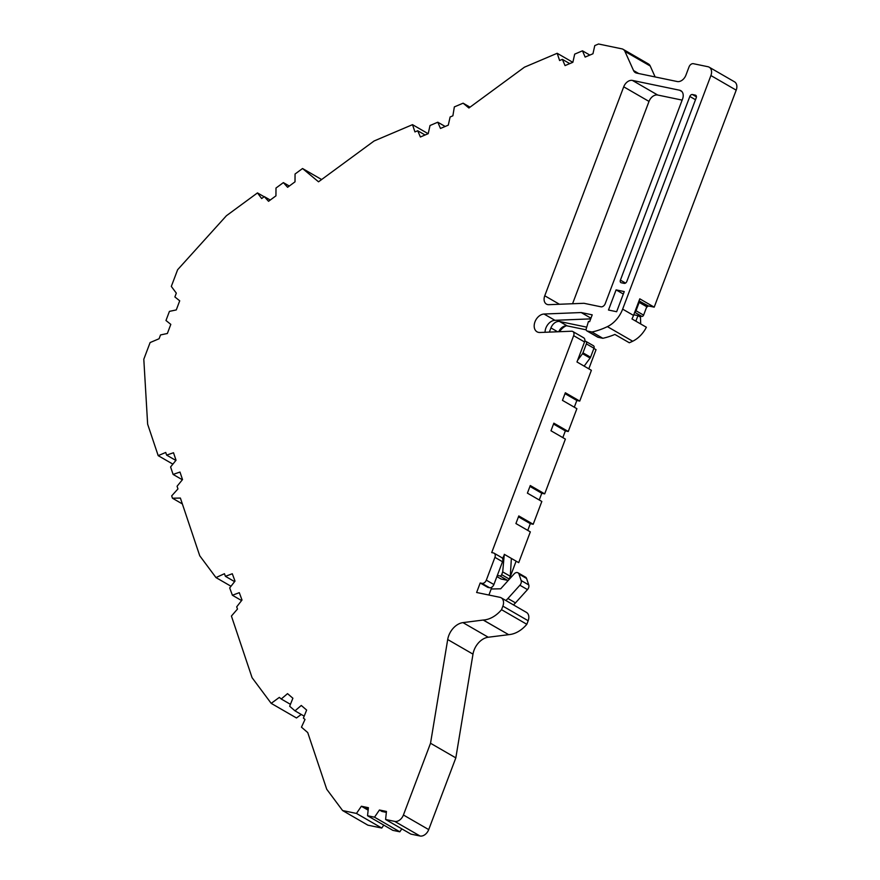 <?xml version="1.0" encoding="UTF-8"?>
<svg xmlns="http://www.w3.org/2000/svg" width="880" height="880" viewBox="0 0 880 880"><rect width="100%" height="100%" fill="white"/><g stroke="black" fill="none" stroke-linecap="round" stroke-linejoin="round"><path stroke-width="1.32" d="M590.953 318.186L581.196 312.543L544.038 314.028A9.878 6.963 -60 0 0 535.051 321.629A9.878 6.963 -60 0 0 537.031 331.804A9.878 6.963 -60 0 0 539.913 332.486L571.604 331.221A4.114 2.904 120 0 1 572.187 331.276A4.114 2.904 120 0 1 572.803 331.507L583.682 337.788A4.114 2.904 120 0 1 584.782 341.077A4.114 2.904 120 0 1 584.54 341.957L576.972 361.977L591.382 370.304L579.755 401.093L576.84 400.488L574.299 407.198M572.803 331.507A4.114 2.904 120 0 1 573.661 335.676L491.7 552.585L493.449 552.948A4.114 2.904 -60 0 1 494.065 553.179A4.114 2.904 -60 0 1 494.923 557.348L486.31 580.151L493.889 584.529A4.114 2.904 120 0 1 489.544 587.73L481.954 583.341A4.114 2.904 -60 0 0 486.31 580.151M491.887 587.136L491.183 588.995L500.687 588.797L514.118 573.936A4.114 2.904 120 0 1 517.979 572.792A4.114 2.904 120 0 1 518.991 574.09L521.158 580.536A4.114 2.904 120 0 1 519.893 585.222L507.903 598.499A16.467 11.605 120 0 1 505.835 600.49M572.814 62.315L557.183 53.284L559.614 60.533L562.375 59.356L565.059 65.604L572.869 62.293L574.695 54.131L582.472 50.82L585.145 57.079L592.955 53.757L594.781 45.595L598.543 44L621.852 48.84A8.228 5.797 120 0 1 623.106 49.313A8.228 5.797 120 0 1 624.932 51.403L633.545 70.543A8.228 5.797 -60 0 0 635.371 72.622A8.228 5.797 -60 0 0 636.614 73.095L677.226 81.532A8.228 5.797 120 0 0 685.927 75.141L689.04 66.902A4.114 2.904 120 0 1 693.396 63.701L707.96 66.726A8.228 5.797 120 0 1 709.203 67.199L734.492 81.807A8.228 5.797 120 0 1 736.197 90.156L654.203 307.153L639.793 298.826L633.523 315.414A24.695 17.402 120 0 1 631.961 318.923L646.382 327.25A24.695 17.402 120 0 1 632.687 341.242A83.974 59.169 120 0 1 629.299 342.76L614.889 334.433A83.974 59.169 120 0 1 602.833 338.283L598.092 337.293A2.475 1.738 120 0 1 597.718 337.15A2.475 1.738 120 0 1 597.41 336.897M548.867 304.678A8.228 5.797 120 0 1 546.458 304.117A8.228 5.797 120 0 1 544.753 295.779L623.722 86.812A8.228 5.797 120 0 1 632.412 80.421L679.602 90.222A8.228 5.797 120 0 1 680.845 90.695A8.228 5.797 120 0 1 682.55 99.033L605.253 303.611A4.114 2.904 120 0 1 600.908 306.801L583.968 303.292L548.867 304.678M642.026 302.566L648.384 305.943L646.547 307.329M633.754 314.776L637.934 315.645L640.464 317.108L640.695 323.961M637.934 315.645L635.844 321.167M494.065 553.179L501.655 557.557A4.114 2.904 120 0 1 502.513 561.737L493.889 584.529M481.954 583.341L480.205 582.978L487.795 587.367L489.544 587.73M624.217 283.371A2.475 1.738 -60 0 0 626.824 281.446L696.223 97.779A2.475 1.738 -60 0 0 695.717 95.282A2.475 1.738 -60 0 0 695.343 95.139L692.428 94.534A2.475 1.738 -60 0 0 689.821 96.448L620.411 280.115A2.475 1.738 -60 0 0 620.928 282.623A2.475 1.738 -60 0 0 621.302 282.766L624.217 283.371M383.768 825.11L381.766 828.047L356.466 813.439L342.606 810.557L326.733 789.25L307.736 732.578L301.455 727.166L305.008 719.466L303.413 718.091L306.636 710.061L301.279 705.463L294.987 710.842L289.663 706.255L292.886 698.236L287.529 693.638L281.237 699.006L279.345 697.378L271.194 703.362L252.076 677.688L231.418 616.044L237.49 609.048L236.687 606.848L242.011 600.028L239.294 592.669L232.397 595.254L241.593 600.567M304.194 716.155L294.987 710.842M290.444 704.33L281.237 699.006M301.257 714.461L296.483 717.97L271.194 703.362M232.397 595.254L229.691 587.928L235.015 581.108L232.298 573.749L225.412 576.323L234.608 581.636M225.412 576.323L224.444 573.716L215.974 577.577L199.738 555.764L180.389 498.058L172.458 498.212L171.677 495.88L177.958 488.917L177.067 486.266L182.512 479.567L179.993 472.054L173.096 474.419L182.347 479.765M231 586.256L215.974 577.577M182.358 503.932L172.458 498.212M173.096 474.419L170.588 466.95L176.033 460.251L173.514 452.738L166.628 455.114L175.879 460.449M166.628 455.114L165.737 452.452L158.191 455.653L147.642 424.182L143.803 359.249L150.106 342.562L159.082 338.745L160.523 334.939L167.365 333.487L170.808 324.379L165.979 320.507L169.422 311.377L176.275 309.925L179.718 300.817L174.878 296.945L176.319 293.139L171.314 286.418L177.628 269.731L226.413 215.732L257.477 192.907L261.679 198.55L264.297 196.614L270.237 200.046M172.876 464.134L158.191 455.653M264.121 196.746L257.477 192.907M264.297 196.614L268.532 201.3L275.946 195.844L275.99 188.034L283.371 182.611L289.3 186.032M283.371 182.611L287.595 187.286L295.009 181.841L295.053 174.02L302.544 168.52L318.527 181.808L374.088 140.987L412.511 124.663L414.942 131.912L417.714 130.746L425.084 135.003M321.618 179.531L302.544 168.52M428.142 133.694L412.511 124.663M417.714 130.746L420.387 136.994L428.208 133.672L430.023 125.51L437.8 122.21L445.181 126.467M437.8 122.21L440.473 128.458L448.294 125.147L450.12 116.985L452.881 115.808L454.355 106.898L463.111 103.18L468.897 107.998L524.447 67.188L557.183 53.284M470.019 107.173L463.111 103.18M562.375 59.356L569.756 63.613M582.472 50.82L589.842 55.077M623.106 49.313L648.395 63.921A8.228 5.797 120 0 1 650.221 66.011L655.149 76.945M709.203 67.199A8.228 5.797 120 0 1 710.908 75.537L622.644 309.133A24.695 17.402 120 0 1 607.398 326.634A83.974 59.169 120 0 1 591.954 332.002L587.213 331.012A2.475 1.738 120 0 1 586.85 330.869A2.475 1.738 120 0 1 586.168 328.977L588.467 321.431L589.633 321.673L592.218 314.842L581.196 312.543M480.205 582.978L476.619 592.482L499.917 597.322A8.228 5.797 120 0 1 501.171 597.795A8.228 5.797 120 0 1 502.876 606.133L501.534 609.686A27.17 19.14 120 0 1 483.307 620.026L462.968 622.622A16.467 11.605 -60 0 0 447.7 639.529L430.529 743.259L403.425 815.001A8.228 5.797 120 0 1 394.724 821.392L385.594 819.489L386.452 811.448L379.434 809.996L374.528 817.19L367.543 815.738L368.401 807.697L361.372 806.245L356.466 813.439M501.171 597.795L526.46 612.403A8.228 5.797 120 0 1 528.165 620.741L526.823 624.294L501.534 609.686M526.823 624.294A27.17 19.14 120 0 1 508.596 634.634L483.307 620.026M508.596 634.634L483.285 620.081M508.585 634.689L488.257 637.23A16.467 11.605 -60 0 0 472.989 654.137L455.829 757.878L430.529 743.259M455.829 757.878L428.714 829.609A8.228 5.797 120 0 1 420.024 836L410.894 834.108L385.594 819.489M401.819 828.861L399.817 831.809L392.832 830.346L367.543 815.738M399.817 831.809L374.528 817.19M381.766 828.047L367.895 825.176L342.606 810.557M616.638 311.718L624.25 291.577L616.099 289.883L608.487 310.024L616.638 311.718M368.137 810.15L361.372 806.245M559.493 331.705A13.992 9.856 120 0 1 566.181 325.809M588.808 368.819L596.035 349.679L593.89 348.436M579.755 401.093L565.334 392.766L562.463 400.367L576.884 408.694L568.26 431.497L565.356 430.892L562.815 437.602M568.26 431.497L553.85 423.17L550.979 430.771L565.389 439.098L544.698 493.867L541.783 493.262L539.242 499.983M544.698 493.867L530.277 485.54L527.406 493.141L541.827 501.468L533.203 524.271L530.299 523.666L527.758 530.387M533.203 524.271L518.793 515.944L515.922 523.545L530.332 531.872L518.705 562.65L504.284 554.323L502.711 571.912L501.666 574.673A1.65 1.155 120 0 1 499.928 575.949L497.343 575.41M509.278 579.293L516.12 561.165M648.384 305.943L654.203 307.153M572.561 303.743L649.011 101.42A8.228 5.797 120 0 1 657.701 95.029L682.154 100.111M363.902 807.708L368.302 808.621M386.353 812.372L381.964 811.459L379.434 809.996M590.689 318.879L554.917 320.309A9.878 6.963 -60 0 0 545.061 332.277M602.833 338.283L591.954 332.002M623.315 294.052L616.099 289.883M529.947 486.42L541.783 493.262M518.452 516.824L530.299 523.666M565.004 393.646L576.84 400.488M488.906 595.034L491.183 588.995M502.623 558.734L503.668 555.962M553.52 424.05L565.356 430.892M496.903 576.587L501.072 578.996L507.518 580.327A1.65 1.155 120 0 0 509.256 579.051L510.301 576.29L511.368 558.415M586.476 327.096L559.625 321.519A8.228 5.797 -60 0 0 550.935 327.91L549.34 332.112M586.168 329.835L567.215 325.897A8.228 5.797 -60 0 0 558.745 331.738M646.173 305.008A1.65 1.155 120 0 1 646.767 306.768L643.599 315.128A1.65 1.155 120 0 1 641.861 316.404L633.776 314.721M646.426 305.096L639.034 300.828A1.65 1.155 120 0 1 639.177 302.379L636.02 310.75A1.65 1.155 120 0 1 634.81 311.982M582.978 352.836L590.568 357.225A2.475 1.738 120 0 1 590.106 358.061L582.516 353.683A2.475 1.738 -60 0 0 582.978 352.836L586.366 343.86A2.475 1.738 -60 0 0 585.86 341.363A2.475 1.738 -60 0 0 585.486 341.22L584.782 341.077M590.568 357.225L593.956 348.249L586.366 343.86M593.076 345.609A2.475 1.738 120 0 1 593.45 345.741A2.475 1.738 120 0 1 593.956 348.249M590.106 358.061L584.144 366.124M582.516 353.683L577.588 360.349M517.979 572.792L525.569 577.17A4.114 2.904 120 0 1 526.581 578.479L528.748 584.925A4.114 2.904 120 0 1 527.483 589.611L515.493 602.877A16.467 11.605 120 0 1 513.425 604.879M502.711 571.912L510.301 576.29M584.54 341.957L573.661 335.676M559.438 304.26L544.753 295.779M696.025 95.535L695.343 95.139M696.421 96.844L692.428 94.534M695.486 99.726L689.821 96.448M625.526 283.074L620.411 280.115M650.221 66.011L624.932 51.403M638.726 73.535L633.545 70.543M736.197 90.156L710.908 75.537M633.523 315.414L622.644 309.133M632.687 341.242L607.398 326.634M502.513 561.737L494.923 557.348M528.165 620.741L502.876 606.133M488.257 637.23L462.968 622.622M472.989 654.137L447.7 639.529M428.714 829.609L403.425 815.001M420.024 836L394.724 821.392M554.917 320.309L544.038 314.028M598.092 337.293L587.213 331.012M649.011 101.42L623.722 86.812M681.879 91.542L679.602 90.222M657.701 95.029L632.412 80.421M550.935 327.91L557.634 331.782M559.625 321.519L567.215 325.897M639.177 302.379L646.767 306.768M636.02 310.75L643.599 315.128M634.711 312.268L641.861 316.404M519.893 585.222L527.483 589.611M507.903 598.499L515.493 602.877M521.158 580.536L528.748 584.925M518.991 574.09L526.581 578.479M499.928 575.949L507.518 580.327M501.666 574.673L509.256 579.051M597.718 337.15L586.85 330.869M593.45 345.741L585.86 341.363"/></g></svg>
